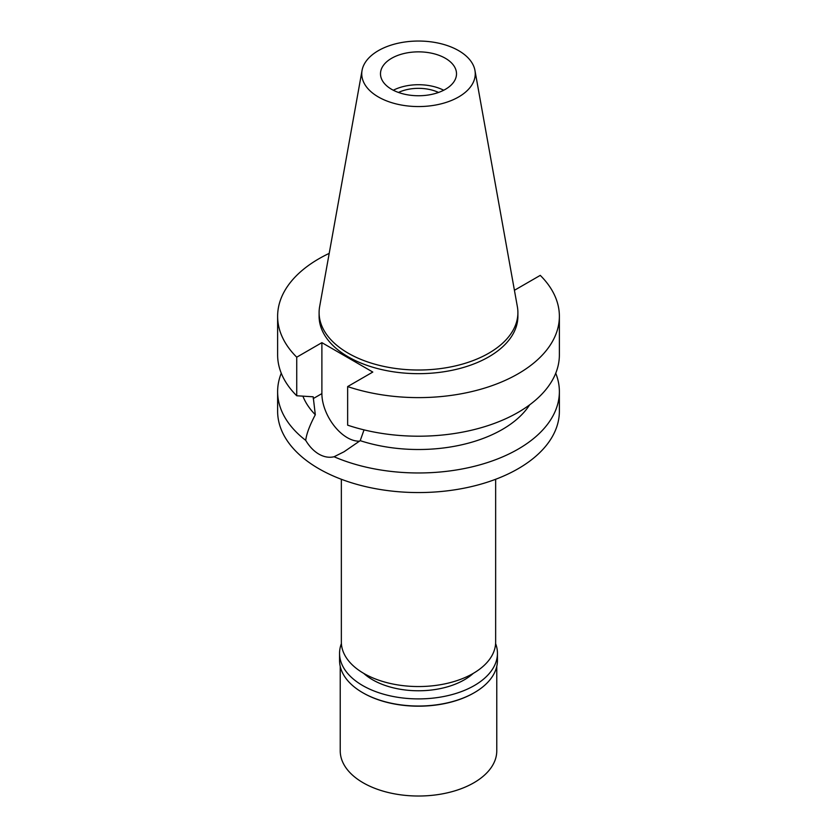 <?xml version="1.0" encoding="UTF-8"?>
<svg xmlns="http://www.w3.org/2000/svg" width="837" height="837" viewBox="0 0 837 837"><rect width="100%" height="100%" fill="white"/><g stroke="black" fill="none" stroke-linecap="round" stroke-linejoin="round"><path stroke-width="1.26" d="M458.624 96.966A56.749 32.758 180 0 1 394.112 103.38A56.749 32.758 180 0 1 362.055 70.423A56.749 32.758 180 0 1 378.376 50.638A56.749 32.758 180 0 1 437.479 42.928A56.749 32.758 180 0 1 474.945 70.423A56.749 32.758 180 0 1 458.624 96.966M474.945 70.423L517.371 306.708A99.394 57.387 180 0 1 517.894 312.63A99.394 57.387 180 0 1 488.787 353.204A99.394 57.387 180 0 1 380.458 365.643A99.394 57.387 180 0 1 319.106 312.63A99.394 57.387 180 0 1 319.629 306.708L362.055 70.423M445.378 89.329A38.01 21.95 0 0 0 456.51 73.802A38.01 21.95 0 0 0 433.043 53.526A38.01 21.95 0 0 0 391.622 58.287A38.01 21.95 0 0 0 380.49 73.802A38.01 21.95 0 0 0 403.957 94.079A38.01 21.95 0 0 0 445.378 89.329M393.296 90.239A38.01 21.95 180 0 1 443.704 90.239M438.546 92.457A31.754 18.33 0 0 0 398.454 92.457M341.35 479.277L341.35 642.01A77.15 44.539 0 0 0 388.975 683.159A77.15 44.539 0 0 0 473.051 673.503A77.15 44.539 0 0 0 495.65 642.01L495.65 479.277M277.622 391.632L277.622 411.218A140.878 81.335 0 0 0 364.587 486.37A140.878 81.335 0 0 0 518.113 468.741A140.878 81.335 0 0 0 559.378 411.218L559.378 391.632A140.878 81.335 180 0 1 518.113 449.145A140.878 81.335 180 0 1 334.078 456.751C329.098 457.912 324.034 457.044 318.887 454.125C313.791 451.133 309.397 446.55 305.714 440.367A140.878 81.335 180 0 1 277.622 391.632A140.878 81.335 180 0 1 281.263 373.25M359.596 441.141A36.001 20.789 60 0 1 321.889 393.599L321.889 342.657L296.737 357.19A140.878 81.335 180 0 1 277.622 316.281L277.622 354.857A140.878 81.335 0 0 0 296.737 395.765L313.195 396.801L315.308 414.744C309.69 425.384 306.499 433.922 305.714 440.367M334.078 456.751L344.049 451.771L360.203 440.66L364.043 429.873M302.9 396.173A118.519 68.425 0 0 0 315.308 414.744M555.737 373.25A140.878 81.335 180 0 1 559.378 391.632M360.203 440.66A118.519 68.425 0 0 0 529.654 404.836M559.378 316.281L559.378 354.857A140.878 81.335 0 0 1 488.735 425.374A140.878 81.335 0 0 1 347.648 425.165L347.648 386.579A140.878 81.335 180 0 0 488.735 386.788A140.878 81.335 180 0 0 559.378 316.281A140.878 81.335 180 0 0 540.263 275.373L515.111 289.895L514.263 289.403M321.889 342.657L372.8 372.057L347.648 386.579M277.622 316.281A140.878 81.335 180 0 1 329.213 253.37M319.106 312.63L319.106 316.281A99.394 57.387 0 0 0 380.458 369.295A99.394 57.387 0 0 0 488.787 356.855A99.394 57.387 0 0 0 517.894 316.281L517.894 312.63M296.737 357.19L296.737 395.765M363.739 673.387A64.847 37.445 0 0 0 464.357 679.801A64.847 37.445 0 0 0 473.261 673.387M340.23 666.378L340.23 750.831A78.27 45.188 0 0 0 388.546 792.576A78.27 45.188 0 0 0 473.847 782.783A78.27 45.188 0 0 0 496.77 750.831L496.77 666.378M495.598 643.559A78.94 45.575 180 0 1 497.44 653.331A78.94 45.575 180 0 1 474.317 685.555A78.94 45.575 180 0 1 388.295 695.432A78.94 45.575 180 0 1 339.56 653.331L339.56 660.456A78.94 45.575 0 0 0 362.683 692.68A78.94 45.575 0 0 0 474.317 692.68L473.847 692.952A78.27 45.188 180 0 1 363.153 692.952A78.27 45.188 180 0 1 362.923 692.816M473.847 692.952L474.317 692.68A78.94 45.575 0 0 0 497.44 660.456L497.44 653.331M339.56 653.331A78.94 45.575 180 0 1 341.402 643.559M313.195 398.621L321.889 393.599"/></g></svg>
